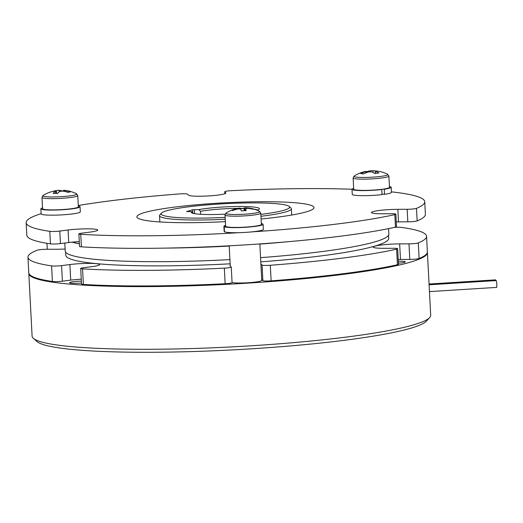 <?xml version="1.0" encoding="UTF-8"?>
<svg xmlns="http://www.w3.org/2000/svg" width="523" height="523" viewBox="0 0 523 523"><rect width="100%" height="100%" fill="white"/><g stroke="black" fill="none" stroke-linecap="round" stroke-linejoin="round"><path stroke-width="0.78" d="M72.011 242.162A162.045 17.22 -3 0 0 79.404 243.81M64.793 243.038L65.212 251.001A162.045 17.22 -3 0 0 160.751 261.683A162.045 17.22 -3 0 0 229.911 259.611M65.61 252.099L65.774 255.217A161.705 17.181 -3 0 0 161.11 265.88A161.705 17.181 -3 0 0 230.133 263.808M72.324 242.129A161.705 17.181 -3 0 0 79.404 243.725M237.841 208.376A32.406 3.445 -3 0 0 200.453 211.305L198.753 209.618A34.113 3.628 177 0 1 239.312 206.474A34.113 3.628 177 0 1 259.251 209.122A34.113 3.628 177 0 1 257.055 210.2M225.158 214.149A34.113 3.628 177 0 1 211.403 214.541A34.113 3.628 177 0 1 191.51 212.671A34.113 3.628 177 0 1 191.778 211.638L186.567 211.567L192.549 209.801L198.753 209.618M257.486 210.05A32.406 3.445 -3 0 0 253.733 209.063M244.051 208.416A32.406 3.445 -3 0 0 239.75 208.37M260.853 214.371A64.309 6.832 -3 0 0 289.173 206.435A64.309 6.832 -3 0 0 251.668 202.904A64.309 6.832 -3 0 0 161.47 213.129A64.309 6.832 -3 0 0 199.054 218.117A64.309 6.832 -3 0 0 225.138 217.365M225.236 219.235A66.009 7.015 177 0 1 198.446 220.013A66.009 7.015 177 0 1 159.528 215.659A66.009 7.015 177 0 1 159.868 214.888L161.47 213.129M200.453 211.305L200.61 214.286M232.068 282.525A15.35 1.634 -3 0 0 249.203 282.668A15.35 1.634 -3 0 0 261.748 280.406L259.839 243.921M54.81 266.044A6.825 0.726 -3 0 0 61.59 265.619L62.407 281.197A6.825 0.726 177 0 1 55.628 281.622A6.825 0.726 177 0 1 52.418 281.472L51.6 265.887A6.825 0.726 -3 0 0 54.81 266.044M270.313 265.259L271.13 280.844A6.825 0.726 177 0 1 266.867 281.014A6.825 0.726 177 0 1 262.879 280.635L262.062 265.05A6.825 0.726 -3 0 0 266.05 265.436A6.825 0.726 -3 0 0 270.313 265.259A199.57 21.208 -3 0 0 396.63 249.17A6.825 0.726 -3 0 0 397.65 248.732A6.825 0.726 -3 0 0 393.629 248.281L384.307 248.32A18.763 1.994 -3 0 1 373.239 247.085A18.763 1.994 -3 0 1 399.657 243.881L400.474 259.467A18.763 1.994 -3 0 0 398.212 259.493M61.59 265.619L69.879 264.553A18.763 1.994 -3 0 1 89.335 263.383A18.763 1.994 -3 0 1 99.586 264.618A18.763 1.994 -3 0 1 91.813 266.652L83.523 267.717A6.825 0.726 -3 0 0 80.699 268.456A6.825 0.726 -3 0 0 82.562 268.855A199.57 21.208 -3 0 0 145.623 270.358A199.57 21.208 -3 0 0 224.341 268.142A6.825 0.726 -3 0 0 231.258 267.05A6.825 0.726 -3 0 0 231.225 266.985L229.97 265.743A15.52 1.647 -3 0 1 229.891 265.586A15.52 1.647 -3 0 1 230.205 265.233M82.562 268.855L83.379 284.44A199.57 21.208 -3 0 0 146.44 285.944A199.57 21.208 -3 0 0 225.158 283.721L224.341 268.142M429.671 317.566L426.461 321.089A196.158 20.842 177 0 1 151.33 352.273A196.158 20.842 177 0 1 36.917 341.506L33.354 338.335A199.57 21.208 -3 0 0 149.761 349.286A199.57 21.208 -3 0 0 429.671 317.566A199.57 21.208 -3 0 0 430.697 315.238L427.409 252.57A199.57 21.208 -3 0 0 427.369 252.236M28.824 273.124A199.57 21.208 -3 0 0 28.811 273.464L32.099 336.132A199.57 21.208 -3 0 0 33.354 338.335M429.455 291.599L496.719 287.389L496.85 284.322L496.294 280.576L429.095 284.787M495.817 280.609L495.569 279.857L429.056 284.022M81.359 281.126A9.381 0.994 -3 0 0 69.566 282.708A9.381 0.994 -3 0 0 75.096 283.329A9.381 0.994 -3 0 0 81.464 283.048M398.408 263.187A9.381 0.994 -3 0 0 405.305 261.86A9.381 0.994 -3 0 0 399.775 261.239A9.381 0.994 -3 0 0 398.31 261.258M28.811 273.464A199.57 21.208 -3 0 0 146.473 286.617A199.57 21.208 -3 0 0 427.409 252.57M77.757 195.595A17.913 1.902 -3 0 1 52.548 198.648A17.913 1.902 -3 0 1 41.984 197.472L42.579 208.716A17.913 1.902 -3 0 0 53.137 209.893A17.913 1.902 -3 0 0 78.345 206.84L77.757 195.595L76.436 193.739A34.113 34.113 0 0 0 63.852 190.3A34.028 14.029 -90.2 0 0 63.649 190.294L63.669 191.255M41.984 197.472L43.108 195.484A16.984 1.804 -3 0 0 52.843 196.955A16.984 1.804 -3 0 0 75.266 194.883A16.984 1.804 -3 0 0 76.436 193.739M64.702 191.457L64.721 190.535A34.028 30.792 -106.1 0 1 70.245 191.876A33.747 10.852 117.7 0 0 69.284 192.085A33.747 10.852 117.7 0 0 68.265 192.444A34.028 30.792 73.9 0 0 62.74 191.111A5.165 0.549 -3 0 1 59.916 191.372A34.028 14.029 -90.2 0 0 57.537 193.438A33.747 25.725 -148 0 0 53.124 193.458A34.028 14.029 89.8 0 1 55.503 191.385A5.165 0.549 -3 0 1 54.425 191.143A34.028 30.792 73.9 0 0 49.044 192.523A33.747 14.056 -119.4 0 1 49.587 192.294A33.747 14.056 -119.4 0 1 49.992 192.157A33.747 14.056 -119.4 0 1 50.496 192.039M260.787 213.136A17.913 1.902 -3 0 1 243.855 215.921A17.913 1.902 -3 0 1 225.106 215.188A17.913 1.902 -3 0 1 225.014 215.005L225.603 226.25A17.913 1.902 -3 0 0 225.609 226.282A17.913 1.902 -3 0 0 225.694 226.426A17.913 1.902 -3 0 0 225.89 226.564A17.913 1.902 -3 0 0 245.15 227.126A17.913 1.902 -3 0 0 261.376 224.374L260.787 213.136L259.467 211.272A34.113 34.113 0 0 0 246.281 207.801A5.165 0.549 -3 0 0 244.548 207.768A34.028 3.243 -93.6 0 0 244.012 208.527L244.221 210.697M239.789 208.984L239.73 208.069A5.165 0.549 -3 0 0 238.887 208.187A34.113 34.113 0 0 0 226.132 213.024A16.984 1.804 -3 0 0 225.943 213.541A16.984 1.804 -3 0 0 244.535 214.195A16.984 1.804 -3 0 0 259.689 211.429A16.984 1.804 -3 0 0 259.467 211.272M239.776 208.755A33.747 31.491 -169.2 0 1 241.593 208.592A33.747 31.491 -169.2 0 1 244.012 208.527M237.9 208.991L237.821 208.416A34.028 33.681 134.8 0 0 231.944 210.148A33.747 1.281 -119.9 0 1 232.434 210.638A34.028 33.681 -45.2 0 1 238.311 208.906A5.165 0.549 -3 0 0 240.658 208.984A34.028 3.243 86.4 0 1 241.332 210.952A33.747 28.294 167.9 0 1 243.738 210.723A33.747 28.294 167.9 0 1 246.15 210.645A34.028 3.243 -93.6 0 0 245.47 208.684A5.165 0.549 -3 0 0 247.379 208.337A34.028 33.681 -45.2 0 1 253.4 209.324A33.747 4.478 113 0 0 252.91 208.834A34.028 33.681 134.8 0 0 246.889 207.847A5.165 0.549 -3 0 0 246.281 207.801M388.89 176.094A17.913 1.902 -3 0 1 381.476 178.036A17.913 1.902 -3 0 1 362.903 179.154A17.913 1.902 -3 0 1 353.123 177.97L353.711 189.215A17.913 1.902 -3 0 0 362.877 190.392A17.913 1.902 -3 0 0 380.894 189.424A17.913 1.902 -3 0 0 382.065 189.28A17.913 1.902 -3 0 0 383.169 189.13A17.913 1.902 -3 0 0 389.478 187.339L388.89 176.094L387.569 174.237A34.113 34.113 0 0 0 379.803 171.505A34.028 27.549 -84.5 0 0 375.821 171.001L375.815 171.152M365.747 172.923L365.597 171.681A5.165 0.549 -3 0 1 365.551 171.616A5.165 0.549 -3 0 1 366.08 171.335A34.028 19.652 82.7 0 0 365.185 171.498A34.113 34.113 0 0 0 354.241 175.983A16.984 1.804 -3 0 0 357.17 177.219A16.984 1.804 -3 0 0 380.849 176.395A16.984 1.804 -3 0 0 387.569 174.237M375.351 173.473L375.337 171.341A34.028 19.652 -97.3 0 1 378.907 173.035A33.747 22.849 132.1 0 0 374.984 173.544A34.028 19.652 82.7 0 0 371.415 171.845A5.165 0.549 -3 0 1 368.427 171.949A34.028 27.549 -84.5 0 0 363.655 173.937A33.747 15.84 -127.4 0 0 362.204 173.728A33.747 15.84 -127.4 0 0 360.818 173.662A34.028 27.549 95.5 0 1 365.597 171.681M366.133 171.877A33.747 26.045 -128.2 0 1 366.577 171.858L366.793 172.498M375.821 171.014A34.028 27.549 95.5 0 0 372.991 170.727A5.165 0.549 -3 0 0 370.003 170.831A34.028 19.652 -97.3 0 0 366.577 171.858M53.006 231.493A6.825 0.726 -3 0 0 59.779 231.068L60.439 243.6A6.825 0.726 177 0 1 53.66 244.025A6.825 0.726 177 0 1 50.443 243.868L49.79 231.336A6.825 0.726 -3 0 0 53.006 231.493M225.89 226.564L224.217 226.688L224.485 231.767A19.619 2.085 -3 0 0 239.678 232.65A199.57 21.208 -3 0 1 143.812 235.808A199.57 21.208 -3 0 1 80.751 234.304A6.825 0.726 -3 0 1 78.888 233.905A6.825 0.726 -3 0 1 81.712 233.166L90.002 232.101A18.763 1.994 -3 0 0 97.775 230.068A18.763 1.994 -3 0 0 86.713 228.832A18.763 1.994 -3 0 0 68.068 229.996L59.779 231.068M79.293 241.606A18.763 1.994 -3 0 0 68.729 242.535L60.439 243.6M261.095 219A88.701 9.427 -3 0 0 314.022 207.559A88.701 9.427 -3 0 0 261.729 201.715A88.701 9.427 -3 0 0 136.869 216.842A88.701 9.427 -3 0 0 189.163 222.693A88.701 9.427 -3 0 0 225.361 221.647M80.751 234.304L81.411 246.836A199.57 21.208 -3 0 0 144.466 248.34A199.57 21.208 -3 0 0 395.473 227.152L394.819 214.62A6.825 0.726 -3 0 0 395.839 214.182A6.825 0.726 -3 0 0 391.819 213.73L382.496 213.77A18.763 1.994 -3 0 1 371.435 212.534A18.763 1.994 -3 0 1 397.846 209.331L407.169 209.292A6.825 0.726 -3 0 0 416.491 208.357A199.57 21.208 -3 0 0 424.748 201.76A199.57 21.208 -3 0 0 391.426 191.849M239.678 232.65A19.619 2.085 -3 0 0 251.615 231.898A199.57 21.208 -3 0 0 394.819 214.62M416.491 208.357L417.145 220.889A199.57 21.208 -3 0 0 425.402 214.293L424.748 201.76M417.145 220.889A6.825 0.726 177 0 1 407.822 221.824L398.5 221.863A18.763 1.994 -3 0 0 396.244 221.889M395.839 214.182L396.499 226.714A6.825 0.726 177 0 1 395.473 227.152M81.411 246.836A6.825 0.726 177 0 1 79.542 246.438L78.888 233.905M41.127 213.678A199.57 21.208 -3 0 0 26.15 222.648L26.804 235.18A199.57 21.208 -3 0 0 50.443 243.868M26.15 222.648A199.57 21.208 -3 0 0 49.79 231.336M225.805 193.222L225.786 192.843A18.763 1.994 -3 0 1 225.877 193.026A18.763 1.994 -3 0 1 208.147 195.955A18.763 1.994 -3 0 1 188.502 195.177L187.463 194.151A6.825 0.726 -3 0 0 179.101 193.948A199.57 21.208 -3 0 0 78.28 205.506M383.169 189.13L384.268 189.208L384.536 194.294A19.619 2.085 -3 0 0 391.452 192.333L391.184 187.247A19.619 2.085 -3 0 0 389.439 186.489M384.536 194.294L382.019 194.105M352.005 189.3L352.273 194.386A19.619 2.085 -3 0 0 362.308 195.674A19.619 2.085 -3 0 0 382.045 194.615L381.777 189.529A19.619 2.085 -3 0 1 362.047 190.594A19.619 2.085 -3 0 1 352.005 189.3A19.619 2.085 -3 0 1 353.666 188.365M352.012 189.241A199.57 21.208 -3 0 0 231.741 190.653A6.825 0.726 -3 0 0 224.713 191.745A6.825 0.726 -3 0 0 224.746 191.81L224.851 193.745M225.786 192.843L224.746 191.81M42.533 207.866A19.619 2.085 -3 0 0 40.872 208.801L41.14 213.881A19.619 2.085 -3 0 0 60.838 214.94A19.619 2.085 -3 0 0 80.32 211.828L80.052 206.748A19.619 2.085 -3 0 0 78.3 205.99M251.615 231.898A19.619 2.085 -3 0 0 263.344 229.368L263.076 224.289A19.619 2.085 -3 0 0 261.33 223.53M375.337 171.341A5.165 0.549 -3 0 0 375.867 171.073A5.165 0.549 -3 0 0 375.821 171.001M372.991 170.727L372.964 172.453M370.107 171.917L370.003 170.831M366.08 171.335L366.218 172.727M384.268 189.208A19.619 2.085 -3 0 0 391.184 187.247M380.894 189.424L381.777 189.529M244.718 210.677L244.548 207.768M238.887 208.187A5.165 0.549 -3 0 0 237.821 208.416M245.47 208.684L245.555 210.651M252.91 208.834L252.766 209.167M246.889 207.847L246.876 208.461M224.217 226.688A19.619 2.085 -3 0 0 245.307 227.296A19.619 2.085 -3 0 0 263.076 224.289M225.557 225.4A19.619 2.085 -3 0 0 223.903 226.341A19.619 2.085 -3 0 0 223.903 226.374L224.171 231.46M225.609 226.282L223.903 226.374M64.721 190.535A5.165 0.549 -3 0 0 63.649 190.294M63.656 190.875A33.747 28.928 130.9 0 0 61.753 190.96L61.714 191.228M61.753 190.96A34.028 14.029 89.8 0 0 59.236 190.307L59.262 191.817M56.765 193.399L56.406 190.568A34.028 30.792 -106.1 0 0 51.882 191.653M59.236 190.307A5.165 0.549 -3 0 0 56.406 190.568M55.673 193.373L55.503 191.385M40.872 208.801A19.619 2.085 -3 0 0 60.57 209.86A19.619 2.085 -3 0 0 80.052 206.748M262.062 265.05L260.885 263.88M408.979 243.849A6.825 0.726 -3 0 0 418.302 242.907L419.119 258.493A6.825 0.726 177 0 1 409.797 259.428L408.979 243.849L399.657 243.881M418.302 242.907A199.57 21.208 -3 0 0 426.559 236.311A199.57 21.208 -3 0 0 401.298 227.387A6.825 0.726 -3 0 0 394.466 227.381M51.6 265.887A199.57 21.208 -3 0 1 27.961 257.198A199.57 21.208 -3 0 1 37.205 250.21A6.825 0.726 -3 0 1 46.495 249.281L57.746 249.242A15.52 1.647 -3 0 0 65.107 249M260.774 261.853A161.705 17.181 -3 0 0 388.739 238.292L388.576 235.173M83.379 284.44A6.825 0.726 177 0 1 81.516 284.041L80.699 268.456M81.261 279.21A18.763 1.994 -3 0 0 70.697 280.132L62.407 281.197M27.961 257.198L28.778 272.784A199.57 21.208 -3 0 0 52.418 281.472M419.119 258.493A199.57 21.208 -3 0 0 427.376 251.896L426.559 236.311M409.797 259.428L400.474 259.467M397.65 248.732L398.467 264.318A6.825 0.726 177 0 1 397.447 264.756L396.63 249.17M271.13 280.844A199.57 21.208 -3 0 0 397.447 264.756M262.879 280.635L261.703 279.459M231.258 267.05L232.075 282.636A6.825 0.726 177 0 1 225.158 283.721M289.173 206.435L290.951 208.017A66.009 7.015 177 0 1 291.37 208.749A66.009 7.015 177 0 1 260.951 216.28M191.778 211.638L193.477 213.325M170.642 248.007A161.705 17.181 -3 0 0 229.205 246.026M259.846 244.064A161.705 17.181 -3 0 0 283.695 242.084M166.157 248.098A162.045 17.22 -3 0 0 229.205 246.065M259.846 244.104A162.045 17.22 -3 0 0 288.166 241.704M260.559 257.656A162.045 17.22 -3 0 0 388.864 234.043L388.576 228.616M68.729 242.535L68.068 229.996M407.822 221.824L407.169 209.292M398.5 221.863L397.846 209.331M69.879 264.553L70.697 280.132M192.693 212.547L192.549 209.801M194.353 209.638L194.563 213.659M159.855 221.942L159.528 215.659M46.952 243.326L47.266 249.281M49.587 192.294A34.113 34.113 0 0 0 43.108 195.484M224.713 191.745L224.818 193.758M353.123 177.97L354.241 175.983M225.014 215.005L226.132 213.024M224.164 231.421L223.903 226.341M229.192 245.81L230.251 266.017M291.697 215.038L291.37 208.749"/></g></svg>
